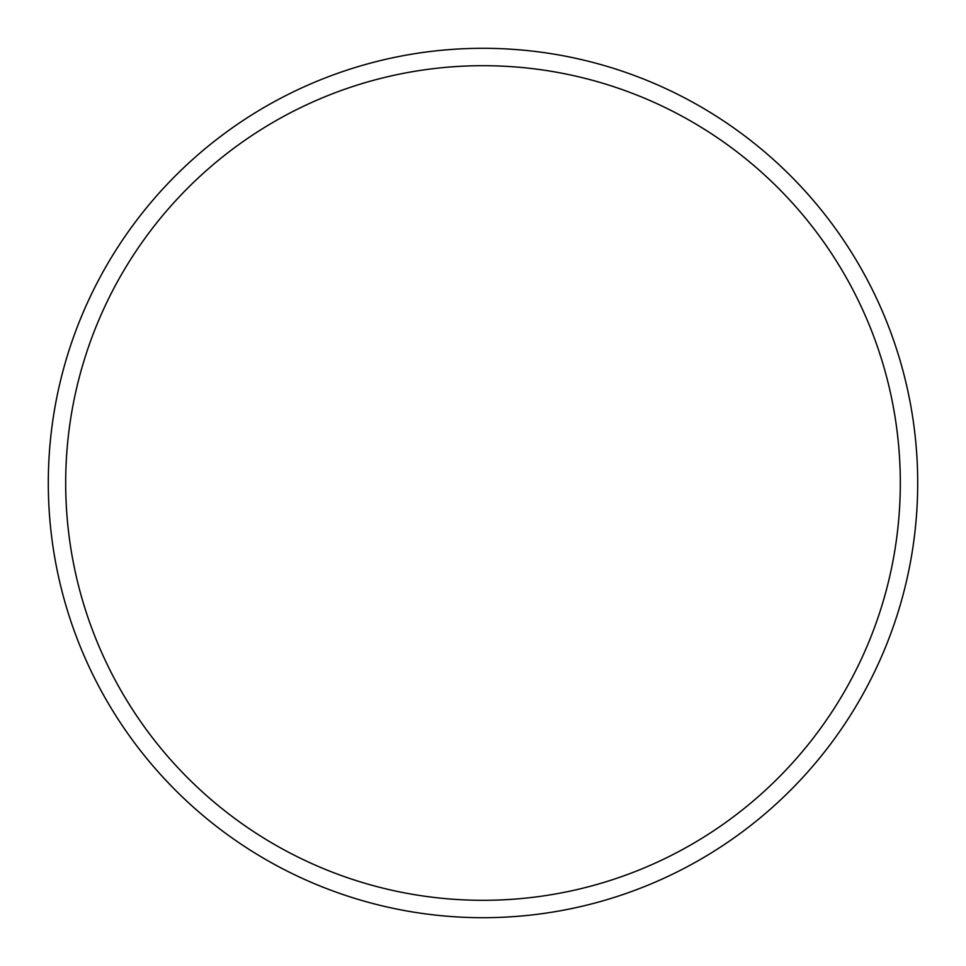 <?xml version="1.0" encoding="UTF-8"?>
<svg xmlns="http://www.w3.org/2000/svg" width="966" height="966" viewBox="0 0 966 966"><rect width="100%" height="100%" fill="white"/><g stroke="black" fill="none" stroke-linecap="round" stroke-linejoin="round"><path stroke-width="1.45" d="M900.312 483A417.312 417.312 0 0 0 483 65.688A417.312 417.312 0 0 0 65.688 483A417.312 417.312 0 0 0 483 900.312A417.312 417.312 0 0 0 900.312 483M48.3 483A434.7 434.7 0 0 1 483 48.3A434.7 434.7 0 0 1 917.7 483A434.7 434.7 0 0 1 483 917.7A434.7 434.7 0 0 1 48.3 483"/></g></svg>
